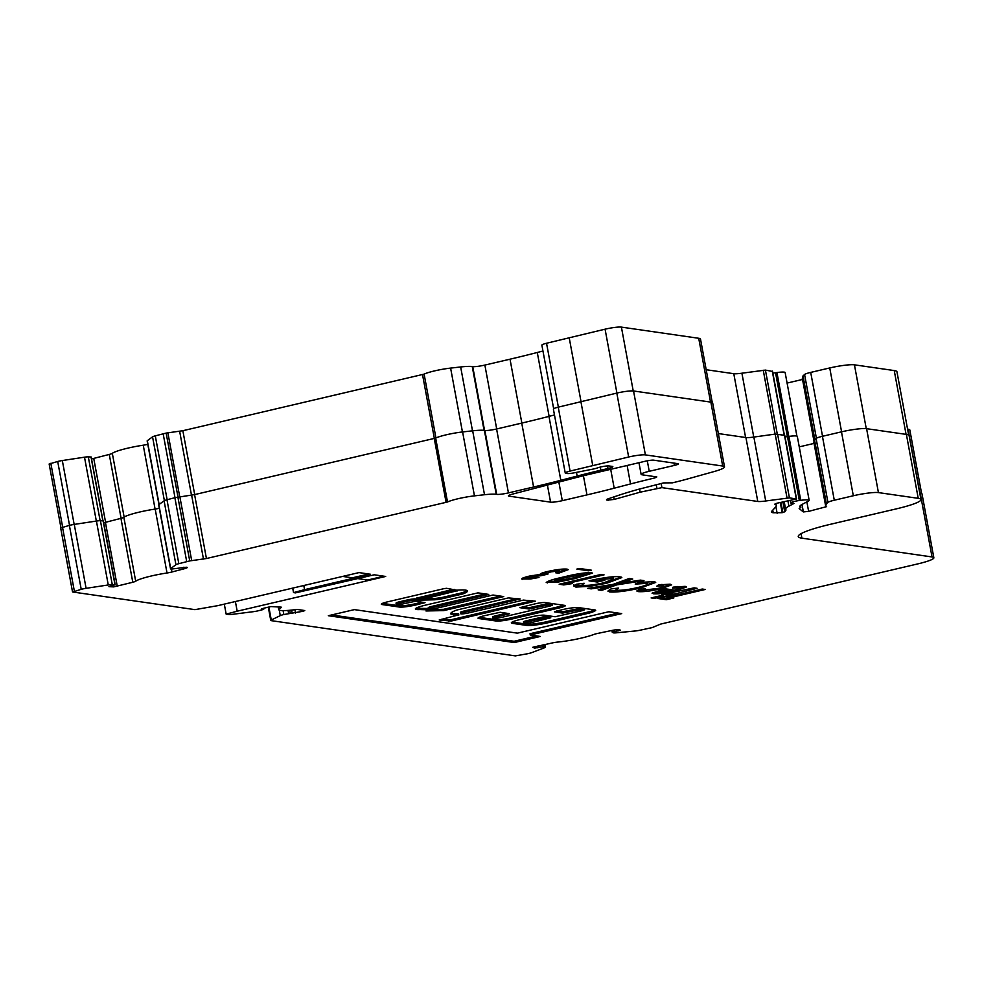 <?xml version="1.0" encoding="UTF-8"?>
<svg xmlns="http://www.w3.org/2000/svg" width="983" height="983" viewBox="0 0 983 983"><rect width="100%" height="100%" fill="white"/><g stroke="black" fill="none" stroke-linecap="round" stroke-linejoin="round"><path stroke-width="1.47" d="M454.404 589.739A23.813 2.998 169.5 0 0 449.477 590.255L416.706 598.106M418.033 598.868L423.722 598.979L456.69 590.881A23.813 2.998 169.5 0 0 449.71 591.533L418.033 598.868L417.787 597.59M382.485 603.365L399.098 605.761A12.84 1.61 169.5 0 0 399.184 605.774A12.84 1.61 169.5 0 0 416.436 603.501L416.669 604.778L425.025 602.653L415.6 601.24L404.21 603.636A5.898 0.737 -10.5 0 1 396.677 604.594A5.898 0.737 -10.5 0 1 396.26 604.41A5.898 0.737 -10.5 0 1 399.921 603.021L407.134 601.326A6.623 0.836 -10.5 0 1 415.735 600.232L434.855 599.79A14.217 1.782 169.5 0 0 443.161 598.561L462.71 593.965A27.745 3.49 169.5 0 0 467.515 590.992A27.745 3.49 169.5 0 0 456.849 590.205L446.565 588.313L444.058 588.633L389.194 601.473A10.297 1.29 169.5 0 0 381.306 604.226A10.297 1.29 169.5 0 0 381.748 604.508L399.331 607.039A12.84 1.61 169.5 0 0 399.43 607.052A12.84 1.61 169.5 0 0 416.669 604.778M396.26 604.41L396.026 603.132A5.898 0.737 -10.5 0 1 399.676 601.743L406.901 600.048A6.623 0.836 -10.5 0 1 415.502 598.954L416.743 598.917M416.079 608.194A16.428 2.064 169.5 0 0 416.276 608.231A16.428 2.064 169.5 0 0 419.913 608.28L420.159 609.558A100.131 12.595 169.5 0 0 427.15 609.706L425.995 610.971L443.775 610.603L503.738 596.57L493.011 595.022L436.378 608.28A5.898 0.737 -10.5 0 1 428.846 609.239A5.898 0.737 -10.5 0 1 428.441 609.042A5.898 0.737 -10.5 0 1 432.09 607.666L488.723 594.408L477.996 592.86L424.779 605.319A16.428 2.064 169.5 0 0 415.367 608.993A16.428 2.064 169.5 0 0 416.509 609.509A16.428 2.064 169.5 0 0 420.159 609.558M428.441 609.042L428.195 607.764A5.898 0.737 -10.5 0 1 431.856 606.388L485.197 593.904M453.065 614.756A33.52 4.215 169.5 0 0 458.397 614.953L439.204 619.966L451.148 621.059L535.33 601.178L523.386 600.097L468.559 612.925A5.898 0.737 -10.5 0 1 461.027 613.871A5.898 0.737 -10.5 0 1 460.609 613.687A5.898 0.737 -10.5 0 1 464.271 612.311L520.179 598.954L508.371 597.922L456.579 610.087A33.52 4.215 169.5 0 0 450.73 613.699A33.52 4.215 169.5 0 0 453.065 614.756M451.013 612.987A33.52 4.215 169.5 0 0 452.831 613.478A33.52 4.215 169.5 0 0 458.152 613.675L458.213 613.97M460.609 613.687L460.376 612.409A5.898 0.737 -10.5 0 1 464.025 611.033L517.365 598.549M550.443 616.673L545.037 616.415L528.375 620.31A6.045 0.762 169.5 0 0 523.361 622.006L523.595 623.283A6.045 0.762 169.5 0 0 524.013 623.48A6.045 0.762 169.5 0 0 532.909 622.214L550.652 617.791L545.27 617.693L528.621 621.588A6.045 0.762 169.5 0 0 523.595 623.283M528.375 620.31L528.621 621.588M492.79 618.332A5.898 0.737 -10.5 0 1 496.44 616.943L509.599 613.687L500.175 612.286L484.742 615.628A10.825 1.364 169.5 0 0 478.033 618.172A10.825 1.364 169.5 0 0 478.782 618.516L496.145 621.01A12.214 1.536 169.5 0 0 511.75 619.044L559.536 607.863A9.314 1.167 169.5 0 0 565.311 605.675A9.314 1.167 169.5 0 0 564.66 605.381L545.196 602.567A7.938 0.995 169.5 0 0 535.059 603.845L519.872 607.678L529.161 609.018L544.521 605.688A5.898 0.737 -10.5 0 1 552.471 604.926A5.898 0.737 -10.5 0 1 548.809 606.314L500.728 617.57A5.898 0.737 -10.5 0 1 493.196 618.516A5.898 0.737 -10.5 0 1 492.79 618.332L492.544 617.054A5.898 0.737 -10.5 0 1 496.206 615.665L506.65 613.22M796.918 436.108L785.134 372.545A12.779 1.61 169.5 0 0 784.25 372.139A12.779 1.61 169.5 0 0 776.939 372.545L775.538 372.741A6.23 0.786 169.5 0 0 772.884 373.171M91.1 457.009L88.298 456.849A6.23 0.786 169.5 0 0 84.501 457.181L62.322 460.548A6.23 0.786 169.5 0 0 57.702 461.482L49.15 464.001L60.958 527.724M544.127 646.605L534.506 648.104L532.749 647.293L552.667 642.857A6.549 0.823 -10.5 0 1 557.558 642.083A26.209 3.293 169.5 0 0 593.621 634.539A6.549 0.823 -10.5 0 1 597.725 633.421L611.795 630.484A6.549 0.823 -10.5 0 1 619.093 629.661A6.549 0.823 -10.5 0 1 619.413 629.747L620.384 630.201L612.262 632.315L613.331 632.806A6.549 0.823 169.5 0 0 616.108 632.831L635.141 630.988A6.549 0.823 169.5 0 0 639.994 630.226L652.073 627.621L660.687 624.082L917.606 563.947A26.209 3.293 169.5 0 0 933.85 557.791A26.209 3.293 169.5 0 0 932.031 556.956L801.895 538.18A52.418 6.586 -10.5 0 1 798.257 536.521A52.418 6.586 -10.5 0 1 830.733 524.222L896.607 508.801A39.32 4.94 169.5 0 0 920.96 499.573A39.32 4.94 169.5 0 0 918.233 498.332L878.433 492.594A19.66 2.47 169.5 0 0 853.318 495.764L834.284 500.224A10.481 1.315 169.5 0 0 827.944 502.374L826.384 503.775L825.708 506.11A13.111 1.647 169.5 0 0 825.695 506.22A13.111 1.647 169.5 0 0 826.605 506.638L808.628 511.369L803.369 511.922L799.154 508.616L800.74 507.498A39.32 4.94 -10.5 0 1 799.806 506.675A39.32 4.94 -10.5 0 1 802.189 504.377L808.358 501.084A13.111 1.647 169.5 0 0 809.156 500.322A13.111 1.647 169.5 0 0 808.247 499.905A13.111 1.647 169.5 0 0 800.74 500.322L799.339 500.507A6.549 0.823 169.5 0 0 790.664 502.903A6.549 0.823 169.5 0 0 792.876 503.112L793.957 503.468L788.894 506.159A53.733 6.758 169.5 0 0 785.626 509.305A53.733 6.758 169.5 0 0 786.093 509.98L784.569 511.013L785.27 511.602L782.173 512.684L773.228 512.757A26.209 3.293 -10.5 0 1 771.409 511.922A26.209 3.293 -10.5 0 1 771.667 511.32L775.624 507.068A65.529 8.245 169.5 0 0 776.275 505.545A65.529 8.245 169.5 0 0 774.96 504.291A5.247 0.664 -10.5 0 1 774.85 504.193A5.247 0.664 -10.5 0 1 779.863 502.596L796.537 498.983L789.423 497.877L765.708 500.986A13.111 1.647 -10.5 0 1 757.77 501.465L661.915 487.629L640.13 492.188L614.215 499.425L607.175 500.126A9.179 1.155 -10.5 0 1 606.536 499.831A9.179 1.155 -10.5 0 1 608.674 498.651L617.385 495.727A131.058 16.478 -10.5 0 1 638.655 489.251L663.648 482.899L672.384 482.837A65.529 8.245 169.5 0 0 687.08 479.09L714.162 471.533A26.209 3.293 169.5 0 0 724.52 466.876A26.209 3.293 169.5 0 0 722.702 466.04L645.389 454.896A13.111 1.647 169.5 0 0 628.653 457.009L570.079 471.078A9.179 1.155 169.5 0 0 565.237 473.032A9.179 1.155 169.5 0 0 565.876 473.315L567.388 473.536A6.549 0.823 169.5 0 0 574.121 472.835L592.491 469.198A7.213 0.909 169.5 0 0 597.578 467.871A6.549 0.823 -10.5 0 1 603.623 466.397A6.549 0.823 -10.5 0 1 608.956 465.942L612.311 466.421A7.864 0.983 -10.5 0 1 612.851 466.679A7.864 0.983 -10.5 0 1 607.986 468.522L600.859 470.181A196.575 24.722 169.5 0 0 577.156 476.067L560.814 480.306A196.575 24.722 -10.5 0 1 533.597 487.003L508.432 492.901A9.179 1.155 -10.5 0 1 496.71 494.375L496.243 494.314A26.209 3.293 169.5 0 0 484.508 494.732L474.457 495.862A19.66 2.47 169.5 0 0 447.511 501.994L206.43 558.528L189.719 560.912L178.82 563.689A6.549 0.823 169.5 0 0 175.932 564.734L170.698 568.567A6.549 0.823 169.5 0 0 170.526 568.813A6.549 0.823 169.5 0 0 171.484 569.059L186.266 567.24A6.549 0.823 -10.5 0 1 186.782 567.277A6.549 0.823 -10.5 0 1 187.237 567.486A6.549 0.823 -10.5 0 1 184.177 568.776L171.951 571.983A6.549 0.823 -10.5 0 1 167.024 572.991A26.209 3.293 169.5 0 0 135.691 581.211A6.549 0.823 -10.5 0 1 132.791 582.268L113.733 586.888L108.953 586.667L115.171 584.738L112.271 584.615A6.549 0.823 169.5 0 0 108.265 584.959L86.099 588.326A6.549 0.823 169.5 0 0 81.22 589.321L72.791 592.012L194.953 609.644L217.673 605.675L358.992 572.597L370.431 574.244L304.558 589.665L293.536 592.602L295.453 592.884L374.24 574.797L385.68 576.456L237.186 611.205L226.164 614.142L228.781 614.522A6.549 0.823 169.5 0 0 232.221 614.363L253.147 611.709A6.549 0.823 169.5 0 0 258.074 610.824L263.69 609.399L261.503 608.993L263.125 608.379L270.915 606.56L281.003 607.113A6.549 0.823 -10.5 0 1 281.457 607.31A6.549 0.823 -10.5 0 1 280.905 607.777A26.209 3.293 169.5 0 0 278.717 609.607A26.209 3.293 169.5 0 0 294.531 609.743A6.549 0.823 -10.5 0 1 298.021 609.558L304.767 610.541L303.329 611.229L283.817 614.535A6.549 0.823 169.5 0 0 280.278 615.628L271.271 619.99A6.549 0.823 169.5 0 0 270.755 620.433A6.549 0.823 169.5 0 0 271.21 620.642L515.375 655.882L527.662 653.732A6.549 0.823 169.5 0 0 531.742 652.626L544.25 647.871A6.549 0.823 169.5 0 0 545.307 647.195A6.549 0.823 169.5 0 0 545.172 647.072L544.127 646.605L543.771 644.713M103.252 520.892L100.413 520.695A6.549 0.823 169.5 0 0 96.42 521.051L74.253 524.406A6.549 0.823 169.5 0 0 69.375 525.401L60.676 527.969L72.521 591.889M809.156 500.322L797.311 436.403A13.111 1.647 169.5 0 0 796.402 435.985A13.111 1.647 169.5 0 0 788.894 436.403L787.494 436.599A6.549 0.823 169.5 0 0 785.048 436.993M147.782 444.316A6.881 0.86 -10.5 0 1 143.248 445.201A25.877 3.256 169.5 0 0 112.32 453.335A6.881 0.86 -10.5 0 1 109.273 454.441L91.53 458.963M542.96 351.005L537.283 352.479A196.907 24.759 -10.5 0 1 510.017 359.188L484.865 365.074A9.498 1.192 -10.5 0 1 472.725 366.61L472.245 366.536A25.877 3.256 169.5 0 0 460.658 366.966L450.607 368.097A19.328 2.433 169.5 0 0 424.115 374.13L182.85 430.714L166.139 433.085L155.289 435.85A6.23 0.786 169.5 0 0 152.549 436.845L147.315 440.691A6.23 0.786 169.5 0 0 147.155 440.912L158.951 504.574M712.257 402.502L700.51 339.098A25.877 3.256 169.5 0 0 698.716 338.275L621.403 327.118A12.779 1.61 169.5 0 0 605.073 329.182L546.536 343.251A8.847 1.118 169.5 0 0 541.866 345.131L553.662 408.756M772.331 371.402L765.425 370.099L741.907 373.208A13.43 1.683 -10.5 0 1 733.785 373.7L706.187 369.719M802.533 379.45L787.088 383.063M908.673 435.088L896.951 371.807A38.988 4.903 169.5 0 0 894.235 370.566L854.436 364.828A19.328 2.433 169.5 0 0 829.738 367.949L810.705 372.397A10.162 1.278 169.5 0 0 804.573 374.498L803.013 375.887L802.337 378.222A12.779 1.61 169.5 0 0 802.325 378.32A12.779 1.61 169.5 0 0 802.374 378.418M921.587 493.417L909.84 430.013A25.877 3.256 169.5 0 0 908.034 429.19L907.567 429.129M569.145 583.042L572.561 583.546L563.787 584.922L559.155 584.246L601.08 574.441L604.066 574.871L569.145 583.042L568.936 581.961M575.878 587.072L573.789 586.015L576.419 584.221L584.135 583.263L582.194 584.75L583.484 585.315C587.699 585.671 594.42 584.848 603.636 582.821L613.576 579.061L612.274 578.495L600.06 579.577L604.852 580.265L597.332 582.034L589.014 580.83L590.783 580.412C604.066 577.476 613.761 576.247 619.855 576.738L621.834 577.586L606.646 583.251L589.96 586.323L575.878 587.072L575.633 585.794L573.544 584.738M643.963 580.621L616.685 584.885L601.67 590.39L598.143 589.874L608.121 586.224L591.164 588.866L587.637 588.362L613.159 584.369L629.206 578.495L632.733 579.012L621.723 583.042L640.425 580.117L643.963 580.621M640.363 588.067C626.49 591.152 616.255 592.442 609.693 591.95L607.936 591.164L610.922 588.964L618.393 588.055L616.157 589.677L617.336 590.205C621.637 590.513 628.321 589.653 637.353 587.637C646.101 585.499 649.075 584.099 646.298 583.398L635.215 584.111L638.704 582.489L653.806 581.641L655.71 582.44L640.363 588.067L640.154 586.949M646.052 582.12L647.465 583.902L646.052 582.12L642.132 582.083M660.945 588.829C650.488 591.115 642.919 592.036 638.262 591.594L636.8 590.98L639.577 589.222L645.475 588.78L645.241 589.96L657.996 588.387C663.341 587.072 665.049 586.224 663.132 585.831L656.828 586.138L658.512 584.873L670.062 584.185L671.647 584.848L660.945 588.829L660.736 587.687M645.475 588.78L645.241 589.96M662.898 584.553L663.98 586.187L662.898 584.553L661.559 584.467M653.511 593.793L652.061 593.191L664.864 588.731L674.473 590.119C678.897 588.952 680.261 588.203 678.602 587.859L672.556 588.19L673.048 587.134L685.09 586.36L686.515 586.962L675.763 590.943C665.675 593.204 658.266 594.15 653.511 593.793L652.737 592.417M678.368 586.581L679.364 588.178L677.643 586.519M576.689 610.332A5.898 0.737 -10.5 0 1 584.627 609.571A5.898 0.737 -10.5 0 1 580.978 610.959L555.112 616.734L544.398 615.198A9.83 1.241 169.5 0 0 531.84 616.783L520.363 619.462A14.573 1.831 169.5 0 0 511.332 622.878A14.573 1.831 169.5 0 0 512.34 623.345L526.876 625.446A16.256 2.04 169.5 0 0 547.642 622.817L587.981 613.38A9.83 1.241 169.5 0 0 593.29 611.733L594.924 610.947A9.83 1.241 169.5 0 0 595.698 610.283A9.83 1.241 169.5 0 0 595.022 609.964L578.582 607.592A12.791 1.61 169.5 0 0 562.251 609.657L554.449 611.844L562.583 613.097L576.689 610.332L576.456 609.055A5.898 0.737 -10.5 0 1 582.219 608.121M514.306 642.55L540.343 636.456L530.255 635.006L621.723 613.601L608.846 611.733L517.39 633.15L354.371 609.62L328.334 615.714L514.306 642.55L514.072 641.272L536.816 635.952M638.962 462.71L641.125 474.384A13.111 1.647 169.5 0 1 649.235 471.299L674.387 465.414A6.549 0.823 169.5 0 0 678.442 463.878A6.549 0.823 169.5 0 0 677.987 463.669L653.683 460.167A6.549 0.823 169.5 0 0 645.315 461.224L588.977 474.408A78.628 9.891 169.5 0 0 578.09 477.087L512.819 494.031A9.179 1.155 169.5 0 0 508.408 495.862A9.179 1.155 169.5 0 0 509.047 496.157L508.899 495.371M641.125 474.384A13.111 1.647 169.5 0 0 642.034 474.789L656.816 476.927L654.715 477.959A196.575 24.722 169.5 0 0 630.533 483.943L614.191 488.195L610.701 469.321M509.047 496.157L550.578 502.153A9.179 1.155 169.5 0 0 562.301 500.666L586.974 494.891A196.575 24.722 169.5 0 0 614.191 488.195M522.526 578.237L522.747 579.405C520.437 578.889 522.538 577.807 529.075 576.161L540.097 574.428C539.9 573.716 542.444 572.733 547.728 571.467C556.697 569.513 563.148 568.739 567.08 569.132L568.309 569.636L558.663 573.2L555.665 572.77C559.462 571.787 560.703 571.16 559.388 570.865L550.652 571.922L546.634 573.568L547.936 574.097L540.945 575.731L532.553 576.48L530.292 577.648L538.991 577.476L530.329 579.024L521.74 578.975M529.849 575.977L530.292 577.648M559.155 569.587L560.003 571.111L558.356 569.526M667.973 595.686L654.125 598.352L651.127 597.922L663.488 595.034L661.559 594.752L694.121 587.859L697.107 588.301L667.973 595.686L667.74 594.408L666.241 594.187L666.474 595.465M670.848 597.517L673.834 597.947L666.314 599.716L657.332 598.414L664.852 596.656L667.85 597.086L702.243 589.038L705.241 589.468L670.848 597.517L670.639 596.435M555.235 581.211L547.101 581.666L547.334 582.956C545.516 581.739 550.959 579.737 563.664 576.96C575.288 574.047 584.504 572.597 591.311 572.622L592.503 573.114L575.399 578.508L557.287 582.231L546.204 582.477M579.503 568.481L591.274 570.177L588.584 570.804L576.824 569.108L579.503 568.481M920.96 499.573L909.115 435.666A39.32 4.94 169.5 0 0 906.387 434.412L866.588 428.674A19.66 2.47 169.5 0 0 841.473 431.844L822.427 436.305A10.481 1.315 169.5 0 0 816.099 438.467L814.538 439.856L813.863 442.19A13.111 1.647 169.5 0 0 813.85 442.301A13.111 1.647 169.5 0 0 813.899 442.399M724.52 466.876L712.675 402.956A26.209 3.293 169.5 0 0 710.856 402.121L633.543 390.976A13.111 1.647 169.5 0 0 616.808 393.089L558.233 407.159A9.179 1.155 169.5 0 0 553.392 409.112L565.237 473.032M640.13 492.188L639.54 489.006M784.483 435.285L775.194 434.093L753.85 437.066A13.111 1.647 -10.5 0 1 745.925 437.546L718.352 433.564M814.059 443.407L799.253 446.872M826.384 503.775L814.538 439.856M226.164 614.142L224.308 604.127M237.186 611.205L235.392 601.522M293.536 592.602L292.713 588.117M304.558 589.665L303.796 585.512M159.295 508.272A6.549 0.823 -10.5 0 1 155.179 509.071A26.209 3.293 169.5 0 0 123.846 517.291A6.549 0.823 -10.5 0 1 120.946 518.348L103.682 522.796M186.709 561.612L174.863 497.693L166.975 499.769A6.549 0.823 169.5 0 0 164.087 500.814L158.841 504.648A6.549 0.823 169.5 0 0 158.681 504.893L170.526 568.813M554.473 414.961L548.969 416.387A196.575 24.722 -10.5 0 1 521.74 423.095L496.587 428.981A9.179 1.155 -10.5 0 1 484.865 430.456L484.386 430.394A26.209 3.293 169.5 0 0 472.663 430.812L462.6 431.942A19.66 2.47 169.5 0 0 435.666 438.086L194.585 494.609L174.863 497.693M600.859 470.181L600.294 467.072M592.724 465.414L580.879 401.494M933.85 557.791L922.005 493.871A26.209 3.293 169.5 0 0 920.186 493.048L919.732 492.974M357.923 578.618L367.605 580.019L383.923 576.198M342.674 576.419L352.344 577.82L368.662 573.998M174.999 497.668L163.166 433.786M581.002 401.469L569.169 337.587M814.821 439.61L803.013 375.887M530.623 577.672L530.329 579.024M530.095 577.746L522.514 578.127M567.252 569.157L558.909 571.799M558.43 571.971L558.663 573.2M550.455 570.865L550.652 571.922M547.359 571.553L546.401 572.29L546.634 573.568M546.548 573.077L540.711 574.453L540.945 575.731M540.711 574.453L540.085 574.404M532.368 575.46L532.553 576.48M666.241 594.187L663.451 594.838M653.916 597.271L654.125 598.352M663.353 594.334L663.488 595.034M672.728 592.872L672.925 593.953M672.79 593.216L667.74 594.408M670.811 597.32L666.081 598.438L666.314 599.716M666.081 598.438L660.625 597.639M522.44 606.806L528.928 607.74L544.287 604.41A5.898 0.737 -10.5 0 1 551.131 603.427M552.188 603.574A5.898 0.737 -10.5 0 1 552.225 603.648L552.471 604.926M479.139 617.324L495.911 619.732A12.214 1.536 169.5 0 0 511.504 617.766L559.302 606.585A9.314 1.167 169.5 0 0 563.812 605.258M331.615 614.953L514.072 641.272M530.255 635.006L530.021 633.728L618.196 613.085M556.587 610.984L562.35 611.819L576.456 609.055M512.143 622.067L526.642 624.168A16.256 2.04 169.5 0 0 547.408 621.539L587.748 612.102A9.83 1.241 169.5 0 0 593.056 610.455L594.285 609.865M441.908 619.155L450.902 619.781L532.381 600.711M427.138 609.669L443.542 609.325L500.212 596.067M443.542 609.325L443.775 610.603M419.913 608.28A100.131 12.595 169.5 0 0 426.917 608.428L427.15 609.706M381.625 603.808L381.748 604.508M454.343 589.431L454.478 590.132M424.717 598.733L434.609 598.512A14.217 1.782 169.5 0 0 442.928 597.283L462.465 592.675A27.745 3.49 169.5 0 0 466.925 590.439M434.609 598.512L434.855 599.79M415.502 598.954L415.735 600.232M406.901 600.048L407.134 601.326M416.436 603.501L422.076 602.174M399.098 605.761L399.331 607.039M685.593 586.446L677.889 589.087M675.554 589.825L675.763 590.943M673.92 590.033L668.293 591.164M660.429 592.319L653.277 592.516M668.354 591.471L661.94 590.537L659.716 592.258L668.354 591.471L668.121 590.193L662.247 589.345M659.507 590.033L658.757 590.66L659.716 592.258M661.731 589.468L661.94 590.537M646.531 590.046L638.028 590.316L638.262 591.594M670.738 584.32L662.444 587.134M620.334 590.279L609.46 590.672L609.693 591.95M609.46 590.672L608.33 590.402M615.911 588.35L616.157 589.677M654.997 581.899L643.828 585.88M621.686 582.784L616.452 583.607L616.685 584.885M616.452 583.607L601.436 589.1L601.67 590.39M601.436 589.1L600.576 588.977M607.924 585.192L608.121 586.224M590.98 587.834L591.164 588.866M630.054 578.618L621.489 581.752L621.723 583.042M613.576 579.061L613.343 577.783L612.04 577.218L612.274 578.495M612.04 577.218L609.374 577.107M599.876 578.545L600.06 579.577M601.326 579.761L597.099 580.756L597.332 582.034M597.099 580.756L592.294 580.056M621.158 577.046L609.718 581.162M606.437 582.133L606.646 583.251M589.751 585.18L589.96 586.323M586.937 585.401L575.633 585.794M569.083 582.772L563.554 583.644L563.787 584.922M563.554 583.644L562.448 583.484M557.078 581.125L557.287 582.231M591.361 572.634L582.624 575.411M575.19 577.414L575.399 578.508M583.558 573.114L584.209 574.563L583.103 573.077M555.727 578.901L554.154 579.724L554.781 581.174L572.487 578.053C579.81 576.505 583.583 575.276 583.804 574.391L566.663 577.402C559.204 578.975 555.248 580.24 554.781 581.174M566.454 576.321L566.663 577.402M578.901 573.753L579.098 574.797M588.387 569.759L588.584 570.804M399.676 601.743L399.921 603.021M431.856 606.388L432.09 607.666M458.152 613.675L458.397 614.953M464.025 611.033L464.271 612.311M496.206 615.665L496.44 616.943M788.771 436.427L776.939 372.545M102.846 520.757L91.014 456.923M878.433 492.594L866.588 428.674M918.233 498.332L906.387 434.412M722.702 466.04L710.856 402.121M607.175 500.126L607.027 499.327M608.317 500.286L608.047 498.873M614.215 499.425L613.761 496.943M656.902 488.268L656.226 484.631M661.915 487.629L661.154 483.489M757.77 501.465L745.925 437.546M765.708 500.986L753.85 437.066M787.039 498.012L775.194 434.093M789.423 497.877L777.565 433.958M796.267 498.86L784.422 434.941M773.228 512.757L772.749 510.152M777.148 513.323L775.931 506.7M782.173 512.684L780.293 502.51M782.837 512.536L780.957 502.387M784.594 510.963L782.935 502.018M784.889 510.755L783.254 501.957M785.822 510.3L785.638 509.366M788.894 506.159L787.961 501.084M799.339 500.507L787.494 436.599M800.74 500.322L788.894 436.403M800.74 507.498L800.383 505.581M803.369 511.922L801.993 504.488M808.628 511.369L806.871 501.883M825.708 506.11L813.863 442.19M827.944 502.374L816.099 438.467M834.284 500.224L822.427 436.305M853.318 495.764L841.473 431.844M271.271 619.99L268.875 607.039M280.278 615.628L279.258 610.124M283.817 614.535L283.092 610.603M288.609 613.417L288.056 610.406M290.292 613.208L289.739 610.271M292.197 613.478L291.57 610.087M295.539 613.06L294.912 609.693M303.329 611.229L303.157 610.308M280.905 607.777L280.782 607.076M263.591 609.349L263.407 608.317M74.352 591.115L62.507 527.195M81.22 589.321L69.375 525.401M86.099 588.326L74.253 524.406M108.265 584.959L96.42 521.051M112.271 584.615L100.413 520.695M114.974 584.688L103.129 520.769M113.733 586.888L113.438 585.29M117.284 586.347L105.439 522.428M132.791 582.268L120.946 518.348M135.691 581.211L123.846 517.291M167.024 572.991L155.179 509.071M171.951 571.983L171.411 569.059M184.177 568.776L183.882 567.179M170.698 568.567L158.841 504.648M175.932 564.734L164.087 500.814M178.82 563.689L166.975 499.769M189.719 560.912L177.874 496.993M191.685 560.556L179.84 496.636M203.469 559.069L191.624 495.149M206.43 558.528L194.585 494.609M446.098 502.436L434.253 438.516M447.511 501.994L435.666 438.086M474.457 495.862L462.6 431.942M484.508 494.732L472.663 430.812M496.243 494.314L484.386 430.394M496.71 494.375L484.865 430.456M508.432 492.901L496.587 428.981M533.597 487.003L521.74 423.095M560.814 480.306L548.969 416.387M577.156 476.067L576.468 472.368M607.986 468.522L607.494 465.917M570.079 471.078L558.233 407.159M628.653 457.009L616.808 393.089M645.389 454.896L633.543 390.976M801.895 538.18L801.059 533.671M932.031 556.956L920.186 493.048M612.274 632.29L611.93 630.447L612.262 632.315M613.281 631.971L612.962 630.25M618.332 630.914L618.098 629.624M534.506 648.104L534.248 646.716M537.554 647.809L537.234 646.077M542.604 646.753L542.284 645.02M545.172 647.072L544.705 644.516M550.578 502.153L547.408 485.049M562.301 500.666L558.848 482.075M586.974 494.891L583.423 475.735M630.533 483.943L627.117 465.475M654.715 477.959L654.457 476.583M649.235 471.299L647.293 460.806M674.387 465.414L673.957 463.091M62.666 527.158L50.833 463.288M69.535 525.352L57.702 461.482M74.167 524.418L62.322 460.548M96.334 521.064L84.501 457.181M100.131 520.683L88.298 456.849M105.599 522.378L93.754 458.508M121.106 518.311L109.273 454.441M124.141 517.095L112.32 453.335M155.093 509.083L143.248 445.201M159.135 504.439L147.315 440.691M164.382 500.642L152.549 436.845M167.135 499.72L155.289 435.85M177.984 496.968L166.139 433.085M179.705 496.648L167.872 432.778M191.488 495.162L179.643 431.291M194.695 494.584L182.85 430.714M434.363 438.492L422.53 374.621M435.948 437.951L424.115 374.13M462.44 431.967L450.607 368.097M472.504 430.837L460.658 366.966M484.066 430.345L472.245 366.536M484.545 430.407L472.725 366.61M496.698 428.957L484.865 365.074M521.85 423.059L510.017 359.188M549.116 416.35L537.283 352.479M558.369 407.122L546.536 343.251M616.919 393.065L605.073 329.182M633.224 390.939L621.403 327.118M710.537 402.084L698.716 338.275M745.605 437.496L733.785 373.7M753.752 437.079L741.907 373.208M775.083 434.105L763.25 370.235M777.258 433.933L765.425 370.099M784.102 434.891L772.269 371.095M787.383 436.612L775.538 372.741M814.059 441.502L802.337 378.222M816.394 438.258L804.573 374.498M822.538 436.28L810.705 372.397M841.583 431.82L829.738 367.949M866.256 428.637L854.436 364.828M906.068 434.375L894.235 370.566M919.867 492.999L908.034 429.19M544.287 604.41L544.521 605.688M531.434 607.42L531.668 608.698M528.928 607.74L529.161 609.018M559.302 606.585L559.536 607.863M511.504 617.766L511.75 619.044M495.911 619.732L496.145 621.01M478.61 617.582L478.782 618.516M508.248 613.453L508.383 614.154M567.375 611.18L567.609 612.458M562.35 611.819L562.583 613.097M594.727 609.927L594.924 610.947M593.056 610.455L593.29 611.733M587.748 612.102L587.981 613.38M547.408 621.539L547.642 622.817M526.642 624.168L526.876 625.446M512.118 622.092L512.34 623.345M545.037 616.415L545.27 617.693M547.556 616.095L547.789 617.373M550.406 616.513L550.652 617.791M533.978 600.945L534.113 601.633M450.902 619.781L451.148 621.059M448.395 620.101L448.629 621.379M518.963 598.77L519.098 599.47M462.465 592.675L462.71 593.965M461.592 592.933L461.826 594.211M443.542 597.16L443.788 598.438M442.928 597.283L443.161 598.561M423.685 602.407L423.808 603.107M447.978 590.525L448.211 591.803M449.477 590.255L449.71 591.533M456.567 590.218L456.69 590.881M416.571 598.045L416.817 599.323M103.326 520.818L115.171 584.738M784.692 435.064L796.537 498.983M775.906 503.579L776.275 505.545M782.91 502.018L784.569 511.013M784.237 501.772L785.626 509.305M790.246 500.654L790.664 502.903M800.457 505.52L800.838 507.572M813.85 442.301L825.695 506.22M278.177 606.695L278.717 609.607M263.481 608.293L263.69 609.399M544.803 644.492L545.307 647.195M268.298 607.175L270.755 620.433M102.982 520.769L91.149 456.96M784.336 434.928L772.527 371.205M814.047 441.551L802.325 378.32M584.418 608.44L584.627 609.571M550.541 616.574L550.787 617.852M458.606 613.748L458.84 615.026M457.12 590.181L457.267 590.943M644.344 589.603L644.111 588.326M582.194 584.75L581.961 583.472"/></g></svg>
